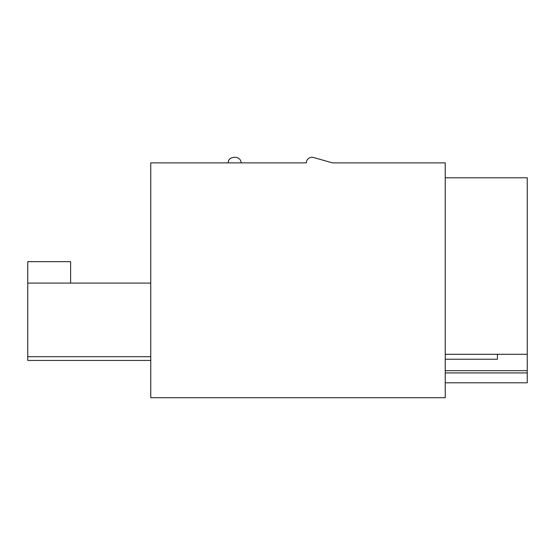 <?xml version="1.0" encoding="UTF-8"?>
<svg xmlns="http://www.w3.org/2000/svg" width="555" height="555" viewBox="0 0 555 555"><rect width="100%" height="100%" fill="white"/><g stroke="black" fill="none" stroke-linecap="round" stroke-linejoin="round"><path stroke-width="0.83" d="M497.426 354.291L497.426 359.231L445.242 359.231M445.242 177.787L527.25 177.787L527.25 354.291L445.242 354.291M527.25 354.291L527.25 372.925L445.242 372.925M527.25 370.691L445.242 370.691M527.25 372.925L527.25 382.804L445.242 382.804M150.759 360.438L27.75 360.438L27.75 261.655L70.617 261.655L70.617 283.092M27.75 283.092L150.759 283.092M150.759 397.713L445.242 397.713L445.242 162.879L332.48 162.879L313.506 157.495A5.592 5.592 0 0 0 306.388 162.879L150.759 162.879L150.759 397.713M27.75 356.712L150.759 356.712M228.112 162.879C228.382 159.368 230.561 157.502 234.633 157.287C238.705 157.502 240.884 159.368 241.154 162.879C240.884 159.368 238.705 157.502 234.633 157.287C230.561 157.502 228.382 159.368 228.112 162.879C228.382 159.368 230.561 157.502 234.633 157.287C238.705 157.502 240.884 159.368 241.154 162.879C240.884 159.368 238.705 157.502 234.633 157.287C230.561 157.502 228.382 159.368 228.112 162.879C228.382 159.368 230.561 157.502 234.633 157.287C238.705 157.502 240.884 159.368 241.154 162.879C240.884 159.368 238.705 157.502 234.633 157.287C230.561 157.502 228.382 159.368 228.112 162.879C228.382 159.368 230.561 157.502 234.633 157.287C238.705 157.502 240.884 159.368 241.154 162.879"/></g></svg>
